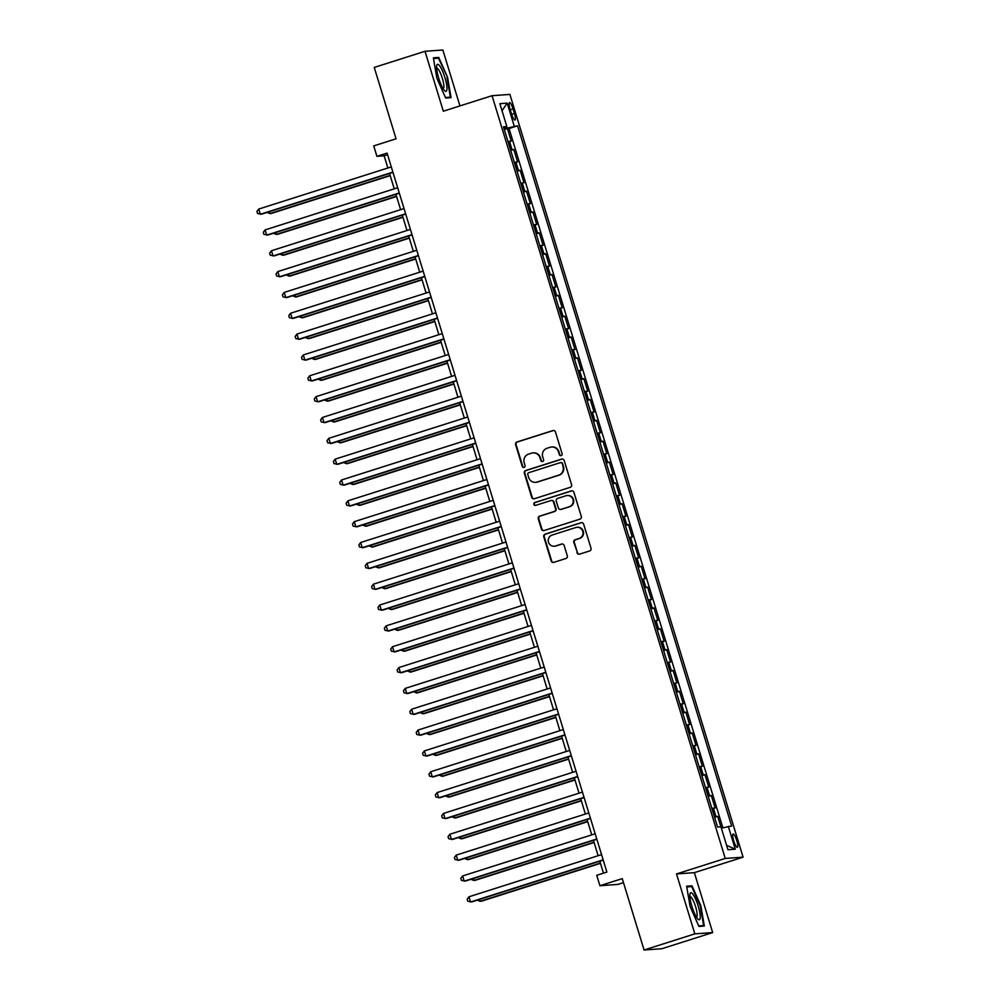 <?xml version="1.0" encoding="UTF-8"?>
<svg xmlns="http://www.w3.org/2000/svg" width="1000" height="1000" viewBox="0 0 1000 1000"><rect width="100%" height="100%" fill="white"/><g stroke="black" fill="none" stroke-linecap="round" stroke-linejoin="round"><path stroke-width="1.5" d="M561.15 455.588A1.5 1.462 -94.1 0 0 562.112 453.713L555.462 431.987A2.138 2.087 -94.1 0 0 552.85 430.575L516.975 441.975A2.138 2.087 -94.1 0 0 515.612 444.663L522.25 466.4A1.5 1.462 -94.1 0 0 524.087 467.388A1.5 1.462 -94.1 0 0 525.037 465.513L524.188 462.7A6.85 6.688 -94.1 0 1 528.562 454.125L531.55 453.175A6.85 6.688 -94.1 0 1 539.925 457.688L540.788 460.5A1.5 1.462 -94.1 0 0 542.625 461.488A1.5 1.462 -94.1 0 0 543.575 459.613L542.712 456.8A6.85 6.688 -94.1 0 1 547.1 448.225L550.087 447.275A6.85 6.688 -94.1 0 1 558.462 451.788L559.325 454.6A1.5 1.462 -94.1 0 0 561.15 455.588M736.787 840.575A6.987 1.5 72.4 0 0 733.125 834.038A6.987 1.5 72.4 0 0 733.7 840.8A6.987 1.5 72.4 0 0 737.362 847.337A6.987 1.5 72.4 0 0 736.787 840.575M576.975 552.737A2.138 2.087 -94.1 0 0 579.587 554.15L589.65 550.95A2.138 2.087 -94.1 0 0 591.025 548.275L583.638 524.138A2.138 2.087 -94.1 0 0 581.025 522.725L545.15 534.138A2.138 2.087 -94.1 0 0 543.787 536.812L551.163 560.95A2.138 2.087 -94.1 0 0 553.775 562.362L565.938 558.5A2.138 2.087 -94.1 0 0 567.3 555.812L564.15 545.487A2.138 2.087 -94.1 0 0 561.525 544.075L555.5 545.988A5.725 5.587 -94.1 0 1 548.337 541.575A5.725 5.587 -94.1 0 1 552.15 535.05L575.775 527.537A5.725 5.587 -94.1 0 1 582.938 531.95A5.725 5.587 -94.1 0 1 579.113 538.488L575.175 539.738A2.138 2.087 -94.1 0 0 573.812 542.413L577.45 552.712A2.138 2.087 -94.1 0 0 579.362 554.212M459.938 105.913L442.85 50L425.012 51.288L374.25 67.425L396.062 138.8L373.738 145.912L376.912 156.325L387.075 153.1L606.888 872.075L596.737 875.3L599.913 885.725L617.762 884.438L623.475 882.625M694.837 933.863L712.675 932.575L694.362 872.663L676.513 873.938L694.837 933.863L644.075 950L622.25 878.625L599.913 885.725M676.513 873.938L725.25 858.45L492.05 95.7L509.9 94.412L743.088 857.163L725.25 858.45M425.012 51.288L443.325 111.2L492.05 95.7M570.2 487.337A2.138 2.087 -94.1 0 0 571.575 484.663L564.188 460.525A2.138 2.087 -94.1 0 0 561.575 459.113L525.7 470.513A2.138 2.087 -94.1 0 0 524.338 473.2L531.712 497.337A2.138 2.087 -94.1 0 0 534.325 498.75L570.2 487.337M573.913 492.325L581.3 516.462A2.138 2.087 -94.1 0 1 579.925 519.15L544.05 530.55A2.138 2.087 -94.1 0 1 541.438 529.138L538.275 518.812A2.138 2.087 -94.1 0 1 539.65 516.138L554.2 511.5A2.138 2.087 -94.1 0 0 555.562 508.825L553.462 501.975A2.138 2.087 -94.1 0 0 550.85 500.562L535.7 505.375A1.5 1.462 -94.1 0 1 533.825 504.225A1.5 1.462 -94.1 0 1 534.825 502.512L571.3 490.913A2.138 2.087 -94.1 0 1 573.913 492.325M712.675 932.575L661.912 948.713L644.075 950M720.875 826.812L717.688 816.363L714.6 817.337M714.425 816.775L715.925 816.488L713.375 808.15L715.138 808.025L711.312 795.525L708.238 796.5M708.062 795.925L709.55 795.65L707 787.312L708.763 787.188L704.938 774.675L701.862 775.662M701.688 775.088L703.188 774.812L700.638 766.475L702.4 766.35L698.575 753.838L695.487 754.825M695.312 754.25L696.812 753.962L694.262 745.638L696.025 745.5L692.2 733L689.112 733.975M688.938 733.413L690.438 733.125L687.887 724.788L689.65 724.663L685.825 712.163L682.75 713.138M682.575 712.575L684.075 712.288L681.525 703.95L683.275 703.825L679.463 691.325L676.375 692.3M676.2 691.725L677.7 691.45L675.15 683.112L676.912 682.987L673.088 670.475L670 671.462M669.825 670.888L671.325 670.612L668.775 662.275L670.537 662.15L666.712 649.638L663.637 650.625M663.462 650.05L664.95 649.762L662.4 641.438L664.163 641.3L660.337 628.8L657.262 629.788M657.087 629.212L658.587 628.925L656.038 620.588L657.8 620.462L653.975 607.962L650.888 608.938M650.713 608.375L652.212 608.088L649.663 599.75L651.425 599.625L647.6 587.125L644.513 588.1M644.338 587.525L645.837 587.25L643.288 578.913L645.05 578.787L641.225 566.287L638.15 567.263M637.975 566.688L639.475 566.413L636.925 558.075L638.675 557.95L634.862 545.438L631.775 546.425M631.6 545.85L633.1 545.562L630.55 537.238L632.312 537.1L628.488 524.6L625.4 525.588M625.225 525.013L626.725 524.725L624.175 516.388L625.938 516.263L622.112 503.762L619.038 504.738M618.862 504.175L620.35 503.888L617.8 495.55L619.562 495.425L615.737 482.925L612.663 483.9M612.487 483.325L613.987 483.05L611.438 474.712L613.2 474.588L609.375 462.088L606.287 463.062M606.112 462.488L607.612 462.212L605.062 453.875L606.825 453.75L603 441.238L599.913 442.225M599.75 441.65L601.237 441.362L598.688 433.038L600.45 432.9L596.625 420.4L593.55 421.388M593.375 420.812L594.875 420.525L592.325 412.188L594.075 412.062L590.262 399.562L587.175 400.538M587 399.975L588.5 399.688L585.95 391.35L587.712 391.225L583.888 378.725L580.8 379.7M580.625 379.125L582.125 378.85L579.575 370.513L581.337 370.387L577.513 357.887L574.438 358.862M574.263 358.288L575.75 358.013L573.2 349.675L574.963 349.55L571.138 337.038L568.062 338.025M567.888 337.45L569.388 337.163L566.838 328.837L568.6 328.7L564.775 316.2L561.688 317.188M561.512 316.613L563.013 316.325L560.462 307.987L562.225 307.863L558.4 295.363L555.312 296.337M555.15 295.775L556.638 295.487L554.087 287.15L555.85 287.025L552.025 274.525L548.95 275.5M548.775 274.925L550.275 274.65L547.725 266.312L549.475 266.188L545.662 253.688L542.575 254.662M542.4 254.088L543.9 253.812L541.35 245.475L543.112 245.35L539.288 232.838L536.2 233.825M536.025 233.25L537.525 232.963L534.975 224.638L536.737 224.5L532.913 212L529.837 212.987M529.663 212.413L531.15 212.125L528.6 203.787L530.363 203.663L526.538 191.163L523.462 192.138M523.288 191.575L524.788 191.287L522.238 182.95L524 182.825L520.175 170.325L517.087 171.3M516.912 170.725L518.413 170.45L515.862 162.113L517.625 161.988L513.8 149.488L510.55 149.887M510.712 150.463L513.8 149.488M510.05 109.1L511.45 113.688A6.763 1.462 72.4 0 0 515 120.025A6.763 1.462 72.4 0 0 514.438 113.475L513.038 108.888A6.763 1.462 72.4 0 0 509.487 102.55A6.763 1.462 72.4 0 0 510.05 109.1M721.363 828.15L731.65 826.038L517.575 125.812L504.1 128.8M728.275 826.275L735.288 849.2L727.95 849.737L720.95 826.812L717.575 827.05L503.488 126.825L506.863 126.587L499.862 103.663L507.188 103.138L514.2 126.062M722.825 827.763L509.05 128.525L507.425 128.637L511.25 141.15L508 141.55M518.413 170.45L520.175 170.325M524.788 191.287L526.538 191.163M531.15 212.125L532.913 212M537.525 232.963L539.288 232.838M543.9 253.812L545.662 253.688M550.275 274.65L552.025 274.525M556.638 295.487L558.4 295.363M563.013 316.325L564.775 316.2M569.388 337.163L571.138 337.038M575.75 358.013L577.513 357.887M582.125 378.85L583.888 378.725M588.5 399.688L590.262 399.562M594.875 420.525L596.625 420.4M601.237 441.362L603 441.238M607.612 462.212L609.375 462.088M613.987 483.05L615.737 482.925M620.35 503.888L622.112 503.762M626.725 524.725L628.488 524.6M633.1 545.562L634.862 545.438M639.475 566.413L641.225 566.287M645.837 587.25L647.6 587.125M652.212 608.088L653.975 607.962M658.587 628.925L660.337 628.8M664.95 649.762L666.712 649.638M671.325 670.612L673.088 670.475M677.7 691.45L679.463 691.325M684.075 712.288L685.825 712.163M690.438 733.125L692.2 733M696.812 753.962L698.575 753.838M703.188 774.812L704.938 774.675M709.55 795.65L711.312 795.525M715.925 816.488L717.688 816.363M504.15 128.775L503.837 127.775M694.362 872.663L743.088 857.163M376.912 156.325L384.15 155.8L387.875 167.987M389.55 173.475L394.25 188.837M395.925 194.312L400.625 209.675M402.3 215.15L406.987 230.512M408.663 235.987L413.363 251.35M415.037 256.837L419.738 272.188M421.413 277.675L426.1 293.038M427.775 298.512L432.475 313.875M434.15 319.35L438.85 334.712M440.525 340.188L445.225 355.55M446.9 361.037L451.587 376.388M453.263 381.875L457.962 397.238M459.637 402.713L464.338 418.075M466.012 423.55L470.7 438.913M472.375 444.387L477.075 459.75M478.75 465.238L483.45 480.588M485.125 486.075L489.825 501.438M491.5 506.912L496.188 522.275M497.863 527.75L502.562 543.112M504.237 548.587L508.938 563.95M510.613 569.438L515.3 584.788M516.975 590.275L521.675 605.638M523.35 611.112L528.05 626.475M529.725 631.95L534.425 647.312M536.1 652.788L540.788 668.15M542.463 673.637L547.163 688.988M548.837 694.475L553.538 709.837M555.212 715.312L559.9 730.675M561.575 736.15L566.275 751.513M567.95 756.988L572.65 772.35M574.325 777.837L579.025 793.188M580.7 798.675L585.388 814.038M587.062 819.513L591.763 834.875M593.438 840.35L598.138 855.713M599.812 861.188L603.462 873.162M387.562 154.725L384.15 155.8M504.35 129.625L507.425 128.637M509.05 128.525L517.575 125.812M503.787 127.8L506.863 126.587M515.862 162.113L514.362 162.4M522.238 182.95L520.737 183.238M528.6 203.787L527.112 204.075M534.975 224.638L533.475 224.913M541.35 245.475L539.85 245.75M547.725 266.312L546.225 266.6M554.087 287.15L552.6 287.438M560.462 307.987L558.962 308.275M566.838 328.837L565.337 329.113M573.2 349.675L571.712 349.95M579.575 370.513L578.075 370.8M585.95 391.35L584.45 391.637M592.325 412.188L590.825 412.475M598.688 433.038L597.2 433.312M605.062 453.875L603.562 454.15M611.438 474.712L609.938 475M617.8 495.55L616.312 495.838M624.175 516.388L622.675 516.675M630.55 537.238L629.05 537.513M636.925 558.075L635.425 558.35M643.288 578.913L641.8 579.2M649.663 599.75L648.162 600.037M656.038 620.588L654.538 620.875M662.4 641.438L660.913 641.712M668.775 662.275L667.275 662.55M675.15 683.112L673.65 683.4M681.525 703.95L680.025 704.237M687.887 724.788L686.4 725.075M694.262 745.638L692.763 745.913M700.638 766.475L699.137 766.75M707 787.312L705.512 787.6M713.375 808.15L711.875 808.438M502.025 110.738L507.188 103.138M735.288 849.2L726.612 845.337M436.838 78.125L445.675 98.038L451.05 97.65L447.587 77.35L438.75 57.425L433.375 57.812L436.838 78.125M704.312 926.038L700.85 905.738L692.013 885.825L686.637 886.2L690.1 906.513L698.938 926.425L704.312 926.038M435.75 58.388L438.75 57.425M433.5 58.55L438.45 58.188L447.587 77.35M689.013 886.775L692.013 885.825M561.062 455.625A1.5 1.462 -94.1 0 1 559.8 454.575L558.95 451.763A6.85 6.688 -94.1 0 0 552.075 446.95L551.587 446.987M533.062 452.875L533.538 452.85A6.85 6.688 -94.1 0 1 540.413 457.65L541.275 460.462A1.5 1.462 -94.1 0 0 542.525 461.512M553.562 430.475A2.138 2.087 -94.1 0 0 553.337 430.538L517.463 441.95A2.138 2.087 -94.1 0 0 516.087 444.625L522.737 466.362A1.5 1.462 -94.1 0 0 524 467.413M562.288 459.012A2.138 2.087 -94.1 0 0 562.062 459.075L526.188 470.487A2.138 2.087 -94.1 0 0 524.812 473.162L532.2 497.3A2.138 2.087 -94.1 0 0 534.1 498.8M562.087 463.663A1.5 1.462 -94.1 0 0 560.262 462.663L528.763 472.688A1.5 1.462 -94.1 0 0 527.812 474.562L528.713 477.525A6.85 6.688 -94.1 0 0 537.1 482.038L558.625 475.2A6.85 6.688 -94.1 0 0 563 466.625L562.575 463.625A1.5 1.462 -94.1 0 0 561.075 462.575L560.588 462.6M535.588 482.337L536.075 482.3A6.85 6.688 -94.1 0 0 537.575 482.013L537.1 482.038M562.575 463.625L563.475 466.587A6.85 6.688 -94.1 0 1 559.1 475.163L537.575 482.013M551.325 500.475L551.8 500.438A2.138 2.087 -94.1 0 1 553.95 501.938L556.05 508.787A2.138 2.087 -94.1 0 1 554.675 511.475L540.125 516.1A2.138 2.087 -94.1 0 0 538.763 518.775L541.925 529.113A2.138 2.087 -94.1 0 0 543.825 530.612M572.013 490.825A2.138 2.087 -94.1 0 0 571.775 490.887L535.312 502.475A1.5 1.462 -94.1 0 0 535.612 505.4M569.288 506.7A5.725 5.587 -94.1 0 0 567.212 495.513A5.725 5.587 -94.1 0 0 565.95 495.763L557.625 498.413A2.138 2.087 -94.1 0 0 556.263 501.087L558.35 507.938A2.138 2.087 -94.1 0 0 560.975 509.35L569.775 506.675A5.725 5.587 -94.1 0 0 567.688 495.487L567.212 495.513M560.5 509.438L560.988 509.412A2.138 2.087 -94.1 0 0 561.45 509.312L560.975 509.35M569.775 506.675L561.45 509.312M577.038 527.3L577.513 527.263A5.725 5.587 -94.1 0 1 579.6 538.45L575.662 539.7A2.138 2.087 -94.1 0 0 574.3 542.375L577.45 552.712M554.237 546.237L554.725 546.2A5.725 5.587 -94.1 0 0 555.988 545.962L555.5 545.988M562.238 543.987A2.138 2.087 -94.1 0 0 562.013 544.038L555.988 545.962M581.737 522.638A2.138 2.087 -94.1 0 0 581.5 522.688L545.638 534.1A2.138 2.087 -94.1 0 0 544.263 536.775L551.638 560.913A2.138 2.087 -94.1 0 0 553.55 562.425M269.363 211.688L269.95 213.588L271.15 213.5L390.213 175.637M267.062 212.425L269.95 213.588L390.125 175.362M392.887 172.113L260.3 214.275L258.712 209.062L391.287 166.912M392.962 172.387L261.512 214.188L257.55 213.525L256.913 211.45L258.712 209.062M444.938 77.638A14.188 3.062 72.4 0 0 436.712 65.725A14.188 3.062 72.4 0 0 438.675 78.088A14.188 3.062 72.4 0 0 444.663 90.7A14.188 3.062 72.4 0 0 444.938 77.638M443.15 88.7A10.738 2.312 72.4 0 0 443.212 88.688A10.738 2.312 72.4 0 0 442.325 78.275A10.738 2.312 72.4 0 0 436.7 68.213A10.738 2.312 72.4 0 0 436.65 68.238M447.013 77.487L450.363 97.163L445.438 97.513M448.175 97.863L450.363 97.163M693.05 894.412A14.188 3.062 72.4 0 0 689.975 894.125A14.188 3.062 72.4 0 0 691.775 905.938A14.188 3.062 72.4 0 0 697.087 918.1A14.188 3.062 72.4 0 0 697.925 919.1A14.188 3.062 72.4 0 0 699.65 911.725A14.188 3.062 72.4 0 0 693.05 894.412M696.413 917.087A10.738 2.312 72.4 0 0 696.475 917.075A10.738 2.312 72.4 0 0 696.263 909.075A10.738 2.312 72.4 0 0 691.688 897.875A10.738 2.312 72.4 0 0 689.963 896.612A10.738 2.312 72.4 0 0 689.912 896.625M701.438 926.25L703.625 925.55L698.7 925.9M686.762 886.938L691.712 886.575L700.275 905.875L703.625 925.55M275.738 232.537L276.312 234.425L277.525 234.338L396.587 196.475M273.438 233.263L276.312 234.425L396.5 196.2M282.113 253.375L282.688 255.263L283.9 255.175L402.95 217.312M279.812 254.1L282.688 255.263L402.875 217.05M288.488 274.212L289.062 276.1L290.262 276.012L409.325 238.15M286.175 274.95L289.062 276.1L409.25 237.887M294.85 295.05L295.438 296.95L296.637 296.863L415.7 259M292.55 295.788L295.438 296.95L415.613 258.725M399.25 192.963L266.675 235.113L265.087 229.913L397.663 187.75M399.338 193.225L267.875 235.037L263.925 234.375L263.288 232.288L265.087 229.913M405.625 213.8L273.05 255.963L271.45 250.75L404.038 208.588M405.712 214.062L274.25 255.875L270.287 255.212L269.65 253.125L271.45 250.75M412 234.638L279.413 276.8L277.825 271.588L410.4 229.425M412.088 234.913L280.625 276.712L276.663 276.05L276.025 273.962L277.825 271.588M418.375 255.475L285.788 297.638L284.2 292.425L416.775 250.263M418.45 255.75L287 297.55L283.038 296.887L282.4 294.8L284.2 292.425M301.225 315.887L301.8 317.787L303.012 317.7L422.075 279.837M298.925 316.625L301.8 317.787L421.987 279.562M424.738 276.312L292.162 318.475L290.562 313.263L423.15 271.112M424.825 276.588L293.363 318.387L289.4 317.725L288.762 315.65L290.562 313.263M307.6 336.737L308.175 338.625L309.375 338.537L428.438 300.675M305.3 337.463L308.175 338.625L428.363 300.4M431.112 297.162L298.538 339.312L296.938 334.113L429.525 291.95M431.2 297.425L299.738 339.237L295.775 338.575L295.138 336.488L296.938 334.113M313.962 357.575L314.55 359.462L315.75 359.375L434.812 321.512M311.663 358.3L314.55 359.462L434.725 321.25M437.488 318L304.9 360.163L303.312 354.95L435.887 312.787M437.562 318.263L306.112 360.075L302.15 359.412L301.512 357.325L303.312 354.95M320.337 378.413L320.913 380.3L322.125 380.213L441.188 342.35M318.038 379.15L320.913 380.3L441.1 342.088M443.85 338.837L311.275 381L309.688 375.788L442.262 333.625M443.938 339.113L312.475 380.913L308.525 380.25L307.887 378.162L309.688 375.788M326.712 399.25L327.287 401.15L328.5 401.062L447.55 363.2M324.412 399.988L327.287 401.15L447.475 362.925M450.225 359.675L317.65 401.838L316.05 396.625L448.638 354.462M450.312 359.95L318.85 401.75L314.887 401.087L314.25 399L316.05 396.625M333.088 420.087L333.663 421.987L334.862 421.9L453.925 384.038M330.775 420.825L333.663 421.987L453.85 383.762M456.6 380.513L324.012 422.675L322.425 417.463L455 375.312M456.688 380.788L325.225 422.587L321.262 421.925L320.625 419.85L322.425 417.463M339.45 440.938L340.037 442.825L341.238 442.738L460.3 404.875M337.15 441.662L340.037 442.825L460.213 404.6M462.975 401.362L330.387 443.512L328.8 438.312L461.375 396.15M463.05 401.625L331.6 443.438L327.638 442.775L327 440.688L328.8 438.312M345.825 461.775L346.4 463.663L347.612 463.575L466.675 425.712M343.525 462.5L346.4 463.663L466.587 425.45M469.338 422.2L336.763 464.363L335.163 459.15L467.75 416.987M469.425 422.463L337.962 464.275L334 463.612L333.363 461.525L335.163 459.15M352.2 482.612L352.775 484.5L353.975 484.412L473.038 446.55M349.9 483.35L352.775 484.5L472.962 446.287M475.712 443.038L343.137 485.2L341.538 479.988L474.125 437.825M475.8 443.312L344.338 485.112L340.375 484.45L339.738 482.362L341.538 479.988M358.562 503.45L359.15 505.35L360.35 505.262L479.412 467.4M356.262 504.188L359.15 505.35L479.325 467.125M482.088 463.875L349.5 506.037L347.912 500.825L480.487 458.663M482.163 464.15L350.712 505.95L346.75 505.288L346.112 503.2L347.912 500.825M364.938 524.288L365.513 526.188L366.725 526.1L485.788 488.237M362.638 525.025L365.513 526.188L485.7 487.962M488.45 484.712L355.875 526.875L354.288 521.663L486.863 479.513M488.537 484.988L357.075 526.788L353.125 526.125L352.488 524.05L354.288 521.663M371.312 545.138L371.887 547.025L373.1 546.938L492.15 509.075M369.012 545.862L371.887 547.025L492.075 508.8M494.825 505.562L362.25 547.712L360.65 542.513L493.237 500.35M494.913 505.825L363.45 547.638L359.487 546.975L358.85 544.888L360.65 542.513M377.688 565.975L378.263 567.863L379.462 567.775L498.525 529.913M375.375 566.7L378.263 567.863L498.45 529.65M501.2 526.4L368.612 568.562L367.025 563.35L499.6 521.188M501.287 526.663L369.825 568.475L365.863 567.812L365.225 565.725L367.025 563.35M384.05 586.812L384.637 588.7L385.838 588.612L504.9 550.75M381.75 587.55L384.637 588.7L504.812 550.487M507.575 547.238L374.988 589.4L373.4 584.188L505.975 542.025M507.65 547.513L376.2 589.312L372.238 588.65L371.6 586.562L373.4 584.188M390.425 607.65L391 609.55L392.212 609.462L511.275 571.6M388.125 608.387L391 609.55L511.188 571.325M513.938 568.075L381.362 610.237L379.762 605.025L512.35 562.863M514.025 568.35L382.562 610.15L378.6 609.487L377.962 607.4L379.762 605.025M396.8 628.488L397.375 630.388L398.575 630.3L517.638 592.438M394.5 629.225L397.375 630.388L517.562 592.163M520.312 588.913L387.738 631.075L386.138 625.862L518.725 583.713M520.4 589.188L388.938 630.988L384.975 630.325L384.338 628.25L386.138 625.862M403.162 649.338L403.75 651.225L404.95 651.137L524.012 613.275M400.863 650.062L403.75 651.225L523.925 613M526.688 609.763L394.1 651.912L392.512 646.712L525.087 604.55M526.763 610.025L395.312 651.838L391.35 651.162L390.712 649.087L392.512 646.712M409.538 670.175L410.112 672.062L411.325 671.975L530.388 634.113M407.238 670.9L410.112 672.062L530.3 633.85M533.05 630.6L400.475 672.763L398.888 667.55L531.462 625.388M533.138 630.862L401.675 672.675L397.725 672.013L397.088 669.925L398.888 667.55M415.913 691.012L416.488 692.9L417.7 692.812L536.75 654.95M413.612 691.75L416.488 692.9L536.675 654.688M539.425 651.438L406.85 693.6L405.25 688.388L537.837 646.225M539.513 651.712L408.05 693.512L404.087 692.85L403.45 690.763L405.25 688.388M422.287 711.85L422.863 713.75L424.062 713.662L543.125 675.8M419.975 712.588L422.863 713.75L543.05 675.525M545.8 672.275L413.212 714.438L411.625 709.225L544.2 667.062M545.887 672.55L414.425 714.35L410.462 713.688L409.825 711.6L411.625 709.225M428.65 732.688L429.237 734.587L430.438 734.5L549.5 696.637M426.35 733.425L429.237 734.587L549.412 696.363M435.025 753.538L435.6 755.425L436.812 755.337L555.875 717.475M432.725 754.262L435.6 755.425L555.788 717.2M441.4 774.375L441.975 776.263L443.175 776.175L562.238 738.312M439.1 775.1L441.975 776.263L562.163 738.05M552.175 693.112L419.588 735.275L418 730.062L550.575 687.913M552.25 693.388L420.8 735.188L416.838 734.525L416.2 732.45L418 730.062M558.538 713.962L425.962 756.112L424.363 750.913L556.95 708.75M558.625 714.225L427.163 756.038L423.2 755.362L422.562 753.288L424.363 750.913M564.913 734.8L432.337 776.963L430.737 771.75L563.325 729.587M565 735.062L433.537 776.875L429.575 776.213L428.938 774.125L430.737 771.75M447.762 795.212L448.35 797.1L449.55 797.013L568.612 759.15M445.462 795.95L448.35 797.1L568.525 758.888M571.287 755.638L438.7 797.8L437.113 792.588L569.688 750.425M571.362 755.913L439.913 797.712L435.95 797.05L435.312 794.963L437.113 792.588M454.137 816.05L454.712 817.95L455.925 817.862L574.987 780M451.838 816.787L454.712 817.95L574.9 779.725M577.65 776.475L445.075 818.637L443.488 813.425L576.062 771.263M577.737 776.75L446.275 818.55L442.325 817.887L441.688 815.8L443.488 813.425M460.513 836.888L461.087 838.787L462.3 838.7L581.35 800.837M458.212 837.625L461.087 838.787L581.275 800.562M584.025 797.312L451.45 839.475L449.85 834.262L582.438 792.1M584.113 797.588L452.65 839.388L448.688 838.725L448.05 836.65L449.85 834.262M466.887 857.738L467.463 859.625L468.663 859.538L587.725 821.675M464.575 858.462L467.463 859.625L587.65 821.4M590.4 818.15L457.812 860.312L456.225 855.113L588.8 812.95M590.487 818.425L459.025 860.238L455.062 859.562L454.425 857.487L456.225 855.113M473.25 878.575L473.837 880.462L475.037 880.375L594.1 842.513M470.95 879.3L473.837 880.462L594.012 842.25M596.775 839L464.188 881.162L462.6 875.95L595.175 833.787M596.85 839.262L465.4 881.075L461.438 880.413L460.8 878.325L462.6 875.95M479.625 899.412L480.2 901.3L481.413 901.213L600.475 863.35M477.325 900.15L480.2 901.3L600.388 863.088M603.138 859.837L470.562 902L468.963 896.787L601.55 854.625M603.225 860.113L471.763 901.912L467.8 901.25L467.163 899.163L468.963 896.787M512.038 149.613L509.487 141.275M510.25 109.775L513.038 108.888M511.662 114.35L514.438 113.475"/></g></svg>
